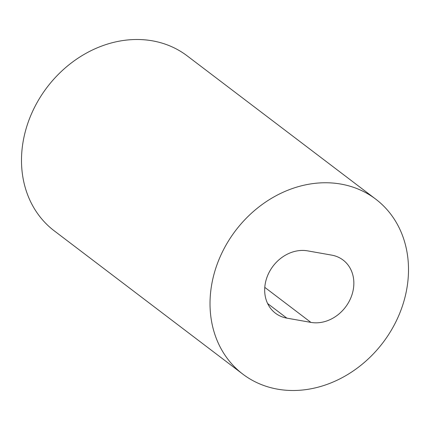 <?xml version="1.0" encoding="UTF-8"?>
<svg xmlns="http://www.w3.org/2000/svg" width="430" height="430" viewBox="0 0 430 430"><rect width="100%" height="100%" fill="white"/><g stroke="black" fill="none" stroke-linecap="round" stroke-linejoin="round"><path stroke-width="0.64" d="M277.527 389.155A109.87 92.563 -52.8 0 1 242.789 374.111A109.87 92.563 -52.8 0 1 223.616 249.529A109.87 92.563 -52.8 0 1 341.001 184.099A109.87 92.563 -52.8 0 1 375.739 199.149A109.87 92.563 -52.8 0 1 394.912 323.725A109.87 92.563 -52.8 0 1 277.527 389.155M242.789 374.111L54.261 230.851A109.87 92.563 -52.8 0 1 35.088 106.274A109.87 92.563 -52.8 0 1 152.473 40.845A109.87 92.563 -52.8 0 1 187.211 55.889L375.739 199.149M310.89 322.387L286.821 318.125A36.039 30.358 -52.8 0 1 275.426 313.19A36.039 30.358 -52.8 0 1 269.137 272.33A36.039 30.358 -52.8 0 1 307.638 250.867L331.713 255.13A36.039 30.358 -52.8 0 1 343.108 260.064A36.039 30.358 -52.8 0 1 349.396 300.93A36.039 30.358 -52.8 0 1 310.89 322.387L264.778 287.353M286.821 318.125L267.616 303.537"/></g></svg>
